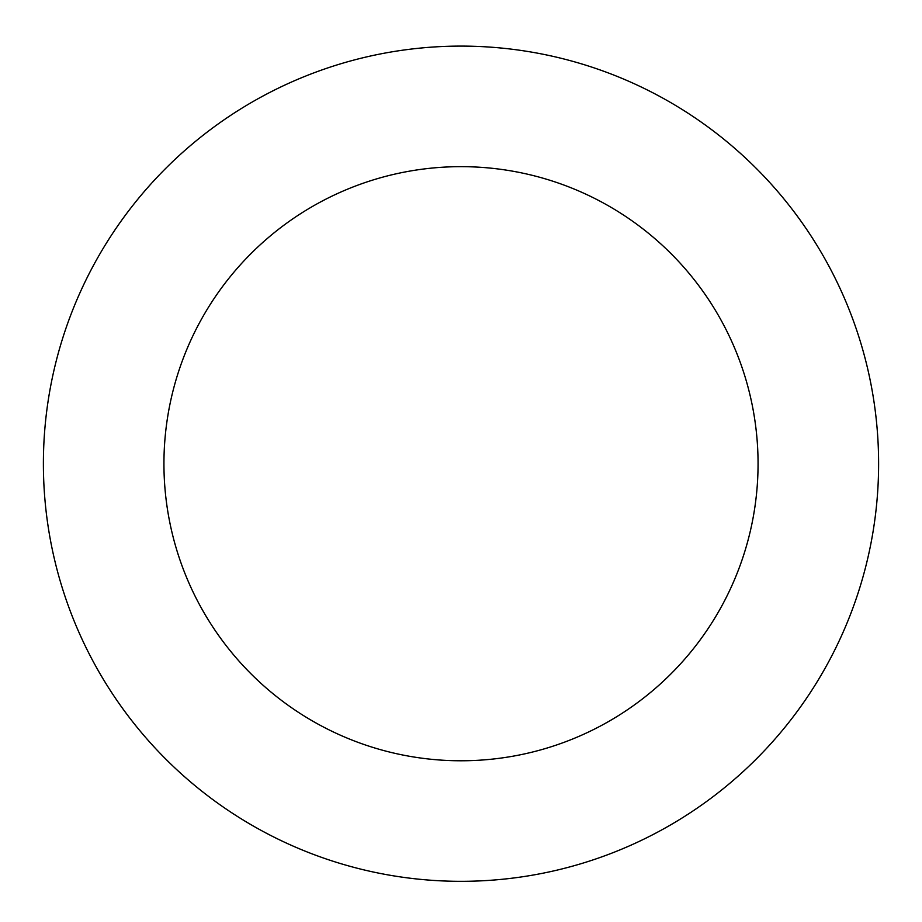 <?xml version="1.0" encoding="UTF-8"?>
<svg xmlns="http://www.w3.org/2000/svg" width="922" height="922" viewBox="0 0 922 922"><rect width="100%" height="100%" fill="white"/><g stroke="black" fill="none" stroke-linecap="round" stroke-linejoin="round"><path stroke-width="1.38" d="M873.18 530.865A417.62 417.62 0 0 0 313.054 73.184A417.62 417.62 0 0 0 196.755 787.1A417.62 417.62 0 0 0 873.18 530.865M754.196 511.48A297.057 297.057 0 0 0 355.765 185.921A297.057 297.057 0 0 0 273.039 693.747A297.057 297.057 0 0 0 754.196 511.48"/></g></svg>
